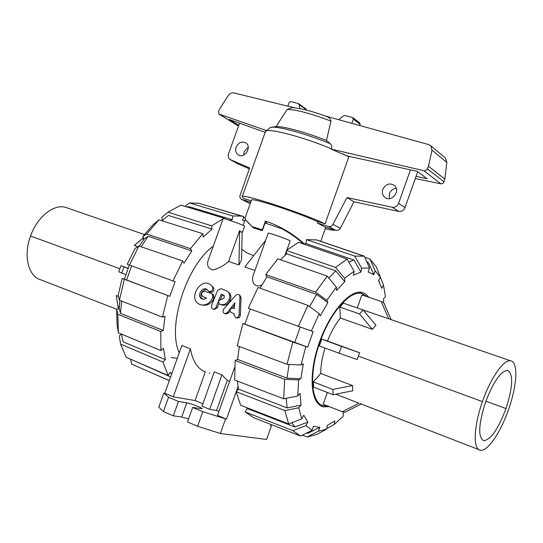 <?xml version="1.0" encoding="UTF-8"?>
<svg xmlns="http://www.w3.org/2000/svg" width="543" height="543" viewBox="0 0 543 543"><rect width="100%" height="100%" fill="white"/><g stroke="black" fill="none" stroke-linecap="round" stroke-linejoin="round"><path stroke-width="0.81" d="M239.958 296.912L239.449 295.1L238.777 294.584L237.325 294.415L236.137 294.924L223.764 309.008C222.596 311.159 222.949 312.72 224.816 313.678L227.381 312.571L234.847 302.722L234.311 308.641L232.832 308.098C229.852 308.709 229.316 310.216 231.216 312.619L234.053 313.657L234.074 315.205L235.825 317.75C237.685 317.899 238.764 316.868 239.056 314.655L239.958 296.912L241.038 297.89L240.373 315.015C240.115 317.146 239.056 318.13 237.203 317.967L236.266 317.818M240.264 295.901L241.038 297.89M230.015 311.125L228.746 312.863L226.214 313.902L225.23 313.745M234.603 305.2L232.377 308.003M221.883 299.498L221.68 299.424C218.53 299.953 217.852 301.541 219.63 304.175L220.41 304.474C224.055 305.315 226.906 303.727 228.97 299.702L229.031 299.553C230.198 296.566 229.947 294.048 228.284 292.005L226.2 290.6L220.872 288.693L217.634 290.322L211.526 305.505L211.587 307.827L213.338 309.259L214.607 309.035L215.673 308.098L221.218 294.218L223.947 295.317L224.32 297.693L221.883 299.498M228.752 292.446L229.424 293.071C231.06 295.066 231.325 297.476 230.218 300.313L230.157 300.455C228.162 304.318 225.352 305.818 221.714 304.962L219.8 304.25M218.91 303.544L217.458 307.637L214.499 309.442L213.487 309.272M217.458 307.637L216.094 307.297M224.3 295.759L222.379 295.059L220.533 299.376M222.379 295.059L221.218 294.218M211.756 293.688L205.071 291.265C201.548 291.829 200.734 293.6 202.627 296.58L206.578 298.039L204.29 299.2L201.969 298.942C195.962 296.39 202.559 285.448 207.358 289.772L208.627 291.252C211.716 291.903 213.073 290.539 212.686 287.145L211.77 285.903C201.439 274.609 185.882 300.598 200.978 304.833C206.184 305.655 210.161 303.116 212.924 297.225L212.272 293.967L211.756 293.688M206.523 298.087L204.039 297.17M207.657 290.05C202.722 287.6 198.039 296.736 203.007 299.241M212.035 286.147L213.806 288.129C214.227 291.428 212.897 292.731 209.808 292.032L208.96 291.469M213.168 294.523L214.18 297.876C211.519 303.517 207.596 305.919 202.417 305.078M253.601 255.739L246.855 252.807L241.805 249.251M213.27 246.196C186.364 265.398 166.911 326.56 179.244 352.835M181.864 345.511L190.403 348.864C192.717 361.299 197.686 368.975 205.315 371.894L195.086 400.571L173.271 396.811L164.8 393.247L181.864 345.511M221.944 374.908L209.673 409.361L202.044 406.171L214.281 371.846L221.944 374.908L227.286 380.365L229.635 381.417M228.603 261.427L239.612 230.599L240.854 232.058L242.124 231.732L241.615 259.656L238.968 264.991L228.603 261.427C224.123 265.5 218.917 268.344 212.999 269.966C207.731 268.398 206.292 264.76 208.675 259.045L223.159 218.544C222.854 217.634 245.402 225.718 244.588 226.227L242.097 233.198M261.95 284.892C252.943 288.991 251.09 279.17 253.656 274.018L268.215 233.164C267.903 232.221 290.946 240.427 290.105 240.963L286.88 250.024M254.918 270.468L244.778 266.986L265.636 240.393M244.71 221.021L242.565 220.302L243.882 216.616L198.623 203.252L189.459 202.953L232.791 215.951L232.268 219.739L229.54 220.268M312.123 430.239L305.852 425.644L292.901 430.619L300.646 436.07L312.123 430.239L313.521 426.289L319.813 427.314L308.438 433.09L306.551 433.07M303.639 244.058L305.879 243.529L306.496 239.626L354.715 256.113L361.604 268.127L369.505 268.018L368.12 271.941L373.781 274.677L368.643 262.934L366.715 261.638M329.37 406.659L323.133 406.816C310.698 404.006 308.173 375.043 318.802 344.024C329.275 312.972 349.658 289.399 362.011 292.419L365.826 294.096L368.955 297.333M236.151 147.146C238.574 142.381 241.839 140.983 245.931 142.931C252.352 147.126 244.201 159.425 238.092 154.762C235.825 152.936 235.173 150.397 236.151 147.146M248.232 147.194L244.119 151.748L243.698 155.081M382.801 189.344C385.7 183.968 389.541 182.652 394.34 185.401C401.209 190.803 391.231 203.048 384.729 197.231C382.476 195.168 381.838 192.541 382.801 189.344M396.268 188.34C392.996 188.713 390.702 190.505 389.379 193.708L389.304 198.623M251.219 200.808L243.875 198.528L242.158 196.77C240.59 192.826 300.388 212.218 325.087 223.804L316.141 221.015C295.311 211.573 250.411 197.15 251.463 200.136L245.097 217.967C244.798 219.053 247.146 221.944 252.142 226.635L257.579 229.166M301.379 243.284L301.732 242.293L296.682 238.167L289.534 233.198L281.81 228.684L265.045 223.017L262.595 229.906L252.142 226.635M262.289 229.77L265.398 221.049C280.086 226.092 293.037 233.707 304.25 243.895M417.71 171.69L405.017 207.602C403.748 210.446 401.677 211.716 398.793 211.424L353.948 201.786L340.332 228.318L338.703 230.008L336.185 230.463L324.687 226.893L317.397 223.051L317.926 221.571M359.69 125.508L360.124 124.299L359.704 122.881M338.71 119.711L343.332 115.992L344.662 115.51L352.604 117.566L353.317 119.127L351.823 123.336M325.087 223.804L349.006 156.343M306.435 110.1L305.845 108.831M293.363 107.718L291.924 107.663L287.152 109.428L276.075 126.594L270.041 127.612L266.722 130.639L218.944 114.071L218.537 111.498L219.657 109.014L228.141 95.738C229.723 93.511 231.623 92.568 233.836 92.907L294.564 107.819M325.325 116.005L428.651 144.574L430.843 145.85L431.99 150.18L428.495 166.294L426.913 169.708L424.477 170.855L331.081 149.094L331.271 148.762C332.173 146.732 331.827 145.035 330.232 143.671L326.479 140.474L330.965 121.109C330.456 118.761 328.977 117.213 326.519 116.453C311.94 111.084 300.408 108.159 291.924 107.657M331.081 149.094L347.153 155.936L417.255 171.35L427.117 178.769L416.074 176.319M238.764 125.284L229.289 119.46L265.174 132.336M276.054 126.594L271.222 127.327M266.722 130.639L265.418 131.664C265.425 127.137 302.363 136.544 331.271 148.762M238.499 126.024L219.352 114.288M415.293 178.518L440.991 183.867L442.83 183.459L443.916 182.095L444.819 179.075L446.835 162.425L445.491 158.04L444.771 157.443M287.851 106.17L289.175 102.464L290.709 101.527L298.65 103.686L300.089 108.661M299.017 104.494L306.34 109.727M440.991 183.867L423.893 170.794M444.819 179.075L428.495 166.294M276.075 126.594C283.005 126.057 306.496 132.465 326.479 140.474M287.152 109.428C296.471 109.638 311.078 113.528 330.965 121.109M335.085 230.144C334.081 230.544 330.802 230.056 325.243 228.678M250.71 202.247L241.262 199.2L240.169 197.998L239.782 196.301L249.651 167.95L229.967 159.466C228.291 158.142 227.809 156.282 228.522 153.893L239.538 123.132M410.454 169.857L398.596 203.387C397.313 206.272 395.216 207.562 392.304 207.27L346.991 197.584L332.194 225.725L330.85 226.512L329.004 226.655L317.397 223.051M250.221 203.605L241.927 199.505M241.737 199.444L249.916 203.51M238.051 163.938L249.332 168.832M266.993 223.648L265.398 221.049M238.526 164.21L230.49 159.757M398.793 211.424L392.304 207.27M353.948 201.786L346.991 197.584M340.332 228.318L333.198 224.469M262.595 229.906L262.317 230.673L253.282 227.863L246.352 220.601M505.995 408.553C498.216 429.119 490.777 439.83 483.684 440.692C477.901 437.278 478.478 424.538 485.408 402.478C493.329 381.81 500.721 371.113 507.583 370.38C513.474 373.991 512.945 386.711 505.995 408.553L485.87 401.196M508.615 409.327C517.153 385.36 518.402 361.719 510.624 360.83C503.884 359.106 490.587 377.935 482.449 401.61C473.645 426.296 472.892 449.36 480.256 450.174C487.397 452 500.714 432.384 508.615 409.327M340.373 318.049L372.396 329.323L375.926 325.257L363.124 309.924L343.427 303.13L339.803 307.087L340.373 318.049C335.411 324.205 331.115 331.861 327.477 341.024L359.588 352.733L357.185 359.547L339.103 353.242L341.527 346.393L321.727 339.171L319.318 345.952L339.103 353.242M320.757 373.448L313.304 381.919L313.684 387.152L333.144 394.707L352.78 390.811L352.543 385.55L320.757 373.448C320.716 365.792 322.128 357.321 324.999 348.049M361.197 404.019L344.934 412.273L342.239 411.737L359.004 403.218L335.73 394.198M363.206 310.019L390.498 319.413M327.728 406.015L323.533 405.784C310.929 403.415 308.648 373.279 319.895 342.368C330.185 312.612 349.964 290.233 361.706 293.478L367.299 296.77M327.341 392.453L323.18 404.223L342.239 411.737M327.477 341.024L321.727 339.171M363.002 295.317L361.842 294.924L357.253 307.895M352.543 385.55L332.839 389.453L313.304 381.919M333.144 394.707L332.839 389.453M391.164 319.637L383.677 302.553L381.186 301.467L388.781 318.836M361.842 294.924L381.186 301.467M372.396 329.323L359.541 313.935L363.124 309.924M339.803 307.087L359.541 313.935M359.588 352.733L341.527 346.393M177.283 358.326L171.201 357.565M116.826 309.293L40.834 279.842C28.385 276.652 23.139 255.712 30.571 236.015C37.223 216.935 53.723 203.808 65.479 207.338L144.357 234.535M118.415 296.403L116.229 295.575L116.752 298.725M125.779 274.663L118.822 271.792L119.847 268.731L121.001 265.724L128.094 268.31M137.732 242.463L134.236 245.47L137.779 246.719M116.229 295.575L118.408 308.75M119.27 307.019L118.055 306.551M134.236 245.47L142.476 238.581L144.01 239.117M143.44 237.698L142.476 238.581M128.019 268.5L121.001 265.724M121.72 273.17L123.933 267.013M260.083 288.19L266.959 276.801L316.671 294.381L327.857 302.58L320.316 315.836L319.236 313.65L307.935 305.417L258.04 287.457L248.287 308.315L313.148 331.637L307.664 347.113L244.859 324.144L250.242 309.021M309.585 306.625L316.671 294.381M280.426 259.724L286.663 253.825L335.744 270.862L344.757 281.674L336.531 290.478L336.355 287.071L327.232 276.149L277.826 258.814L265.751 274.554L315.578 292.134L326.805 300.36L327.857 302.58M328.786 278.009L335.744 270.862M294.673 342.592L300.17 327.11M305.879 243.529L354.029 260.077L360.912 272.091L353.398 275.186L354.09 271.188L347.14 259.038L298.582 242.321L286.385 250.445L335.567 267.441L344.595 278.274L344.757 281.674M348.769 261.896L354.029 260.077M287.03 364.326L292.799 342.029L242.87 323.533L237.271 345.762L287.03 364.326L301.039 364.964L303.306 363.824L300.87 378.736L286.955 378.145L237.549 359.405L239.341 346.536M286.955 378.145L289.1 364.421M300.87 378.736L298.602 379.917L284.647 379.326L235.146 360.504L234.671 380.052L283.731 398.8L297.74 396.023L300.069 393.383L301.026 405.139L287.159 407.908L238.52 389.148L237.352 381.077M287.159 407.908L286.168 398.318M288.706 423.934L284.824 410.556L236.124 391.693L240.637 405.254L288.706 423.934L301.786 418.897L303.795 415.28L307.833 422.06L294.897 427.029L247.241 408.499L246.346 407.467M294.897 427.029L291.917 422.698M364.815 257.294L370.007 259.072L375.159 270.794L380.378 277.222L378.566 280.493L381.675 288.285L383.467 285.034L385.449 296.654L383.501 298.86L383.745 302.709M344.147 412.205L343.047 413.386L343.203 416.277L334.196 424.497L334.834 420.859L327.361 425.359L326.73 429.031L318.429 431.223L307.06 436.986L302.417 435.174M298.324 326.458L307.935 305.417M311.336 331.04L319.236 313.65M266.959 276.801L265.751 274.554M315.578 292.134L327.232 276.149M326.805 300.36L336.355 287.071M286.663 253.825L286.385 250.445M335.567 267.441L347.14 259.038M344.595 278.274L354.09 271.188M361.604 268.127L360.912 272.091M369.505 268.018L364.326 256.174L316.82 239.945L306.496 239.626M354.715 256.113L364.326 256.174M375.159 270.794L373.781 274.677M380.378 277.222L376.353 266.952L370.007 259.072M379.435 274.812L383.467 285.034M334.196 424.497L326.811 428.549M292.901 430.619L245.232 411.988L253.683 417.703L299.505 435.622M245.232 411.988L247.241 408.499M307.833 422.06L305.852 425.644M301.786 418.897L298.718 407.779L284.824 410.556M236.124 391.693L238.52 389.148M301.026 405.139L298.718 407.779M242.87 323.533L244.859 324.144M307.664 347.113L292.799 342.029M301.039 364.964L305.831 346.563M235.146 360.504L237.549 359.405M283.731 398.8L284.647 379.326M297.74 396.023L298.602 379.917M307.06 436.986L317.193 434.264L326.73 429.031M319.813 427.314L318.429 431.223M186.962 206.985L188.991 206.673L232.268 219.739M161.957 220.736L168.473 215.456L212.055 229.139L203.218 237.026L202.777 233.7L158.963 219.786L152.854 224.945L142.748 236.653L146.698 234.019L190.423 248.646L191.794 250.88L184.036 263.179L182.638 260.966L138.886 245.999L135.003 248.531L127.245 264.251L175.09 281.695L169.857 296.315L124.361 279.129L129.377 265.147M139.239 246.115L144.207 238.852L148.151 236.239L191.794 250.88M148.151 236.239L141.2 246.787M170.638 376.917L133.089 360.28M169.857 296.315L122.148 278.423L118.157 295.412L119.412 300.211L162.513 317.153L165.045 316.209L163.287 330.504L160.762 331.481L117.858 314.288L116.63 309.361L117.064 324.592L118.388 332.791L160.938 350.581L163.429 348.192L165.364 359.642L162.9 362.038L120.614 344.126L126.234 357.308L168.194 375.512L170.251 372.152L171.574 374.297M131.623 265.968L126.512 280.202M121.415 334.054L123.118 341.825L165.364 359.642M121.72 301.121L120.451 313.379L119.195 308.478L119.874 300.394M163.287 330.504L120.451 313.379M243.502 217.682L245.063 218.143M184.953 206.381L189.459 202.953M243.882 216.616L241.764 216.1L232.791 215.951M224.354 218.7L224.402 218.306L180.819 205.125L167.97 212.184L211.634 225.827L212.055 229.139M162.316 220.41L161.841 217.37L167.97 212.184M224.402 218.306L223.777 218.571M223.03 218.897L211.634 225.827M158.963 219.786L146.698 234.019M202.777 233.7L190.423 248.646M144.207 238.852L142.748 236.653M138.886 245.999L129.431 265.174M182.638 260.966L172.959 280.982M167.706 295.643L162.513 317.153M124.286 279.502L119.412 300.211M122.148 278.423L124.361 279.129M120.614 344.126L119.284 335.893L121.333 334.02M162.9 362.038L168.194 375.512M169.307 380.643L148.721 371.568M169.335 380.555L131.677 364.129L130.578 359.188M116.63 309.361L119.195 308.478M160.762 331.481L160.938 350.581M117.858 314.288L118.388 332.791M202.878 403.822L195.086 400.571M190.403 348.864L173.271 396.811M188.564 418.945L181.701 417.051L173.305 415.829L163.443 411.594L158.794 407.128L163.816 393.078L164.8 393.247M209.768 372.865L209.517 373.584M218.972 411.356L216.562 410.488L227.286 380.365M216.562 410.488L209.673 409.361M236.164 391.89L226.465 419.148L202.79 411.689L192.67 407.426L202.091 408.716C202.756 408.017 190.769 403.408 186.778 402.825L178.45 401.433L168.568 397.272L163.816 393.078M226.465 419.148L217.533 415.402L234.637 367.36M270.706 425.515L271.378 425.99L270.577 425.868L271.066 424.497M238.051 386.575L236.3 391.51M225.542 419.013L220.383 433.504L266.599 439.47L271.378 425.99M220.383 433.504L197.598 426.262L202.79 411.689M197.598 426.262L187.498 421.925L192.67 407.426M173.305 415.829L178.45 401.433M163.443 411.594L168.568 397.272M286.27 251.728L286.1 254.307M239.612 230.599L238.968 264.991M302.539 243.678L301.732 242.293M228.746 312.863L227.381 312.571M240.373 315.015L239.056 314.655M221.714 304.962L220.41 304.474M230.157 300.455L228.97 299.702M230.218 300.313L229.031 299.553M224.15 295.528L223.465 295.025M204.188 297.231L202.878 296.688M213.806 288.129L212.686 287.145M214.18 297.876L212.924 297.225M360.124 124.299L353.317 119.127M446.835 162.425L431.99 150.18M444.011 181.817L427.389 168.934M342.871 153.92L348.83 156.947M270.041 127.605L272.274 127.225C280.052 126.587 308.064 134.46 330.232 143.671M405.017 207.602L398.596 203.387M335.832 230.375L328.651 226.567M358.332 356.127L482.449 401.61M319.44 342.199L319.895 342.368M30.571 236.015L119.847 268.731M181.701 417.051L186.778 402.825M240.522 296.159L239.449 295.1M229.424 293.071L228.284 292.005M202.688 299.186L201.969 298.942M212.951 286.996L211.77 285.903M213.508 294.727L212.272 293.967M285.014 255.271L286.453 251.233M320.899 405.933L323.133 406.816M238.879 155.21L238.092 154.762M385.849 197.957L384.729 197.231M320.764 241.289L325.759 227.225M298.65 103.686L305.981 108.926M359.853 122.996L353.045 117.804M238.492 126.051L219.189 114.22M445.491 158.04L430.843 145.85M242.158 196.77L265.418 131.664M480.256 450.174L360.124 403.605M388.924 318.87L510.624 360.83M358.224 292.304L361.706 293.478M135.214 244.56L143.148 237.956M379.503 282.312L378.695 280.263M363.281 255.909L315.659 239.646M198.623 203.252L241.764 216.1M243.149 225.386L245.375 219.148"/></g></svg>
